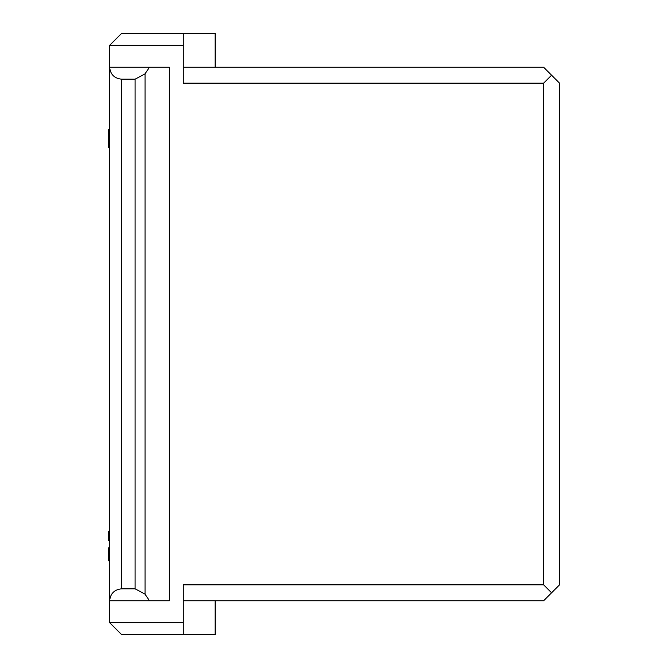 <?xml version="1.0" encoding="UTF-8"?>
<svg xmlns="http://www.w3.org/2000/svg" width="668" height="668" viewBox="0 0 668 668"><rect width="100%" height="100%" fill="white"/><g stroke="black" fill="none" stroke-linecap="round" stroke-linejoin="round"><path stroke-width="1" d="M543.627 83.166L551.584 75.208L559.55 83.166L559.55 584.834L551.584 592.792L543.627 584.834L543.627 83.166L183.299 83.166L183.299 45.34L109.644 45.34L121.593 33.4L215.154 33.4L215.154 67.243M109.644 622.659L183.299 622.659L183.299 634.6L121.593 634.6L109.644 622.659L109.644 67.243L169.363 67.243L169.363 600.757L149.457 600.757L145.039 594.136L135.103 588.817L135.103 79.183L121.593 79.183C114.387 78.423 110.404 74.449 109.644 67.243L109.644 45.34M183.299 622.659L183.299 584.834L543.627 584.834M149.457 67.243L145.039 73.864L135.103 79.183M149.457 600.757L109.644 600.757C110.404 593.551 114.387 589.577 121.593 588.817L135.103 588.817M215.154 600.757L215.154 634.6L183.299 634.6M551.584 592.792L543.627 600.757L183.299 600.757M183.299 67.243L543.627 67.243L551.584 75.208M183.299 45.34L183.299 33.4M109.644 129.534L108.458 129.534L108.458 147.494L109.644 147.494M109.644 540.671L108.45 540.671L108.458 536.179L109.644 536.179M109.644 531.394L108.458 531.394L108.458 536.179M108.45 547.802L108.45 560.786L109.644 560.786M145.039 73.864L145.039 594.136M121.593 79.183L121.593 588.817M108.458 132.606L109.644 132.606"/></g></svg>
